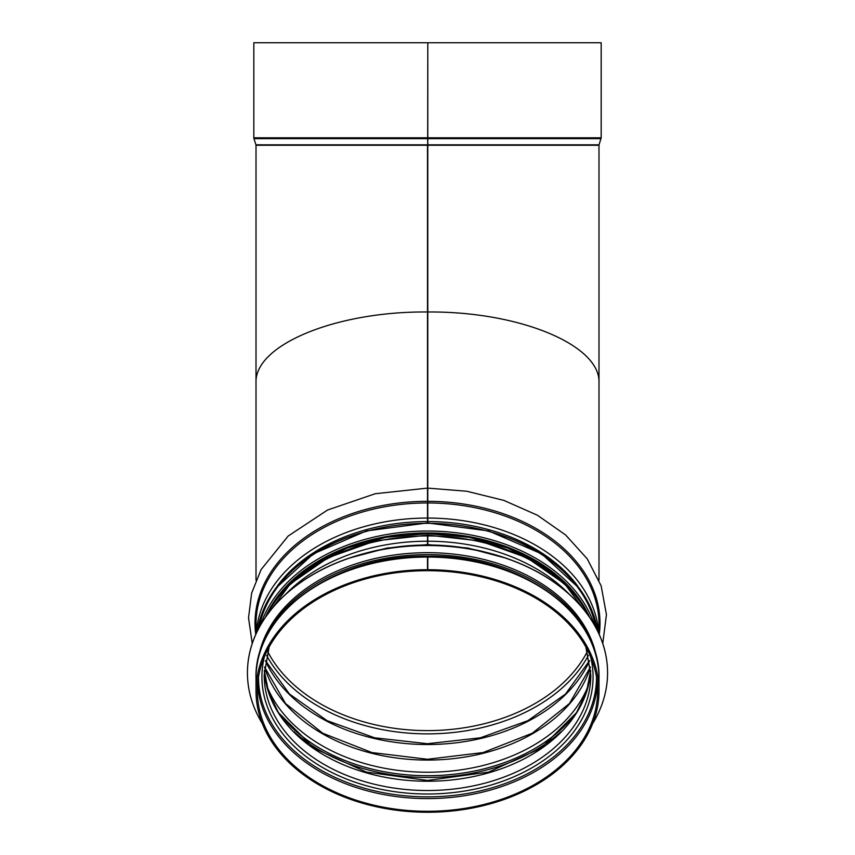 <?xml version="1.0" encoding="UTF-8"?>
<svg xmlns="http://www.w3.org/2000/svg" width="855" height="855" viewBox="0 0 855 855"><rect width="100%" height="100%" fill="white"/><g stroke="black" fill="none" stroke-linecap="round" stroke-linejoin="round"><path stroke-width="1.28" d="M427.799 144.837L599.056 144.837L601.172 137.815L601.172 42.75L427.799 42.75L427.789 522.939L427.799 42.75L427.5 311.979L427.5 145.254L256.008 145.254L256.008 383.019C254.095 345.089 335.641 311.252 427.201 311.979M427.799 311.979C519.359 311.252 600.905 345.089 598.992 383.019C600.905 345.089 519.359 311.252 427.799 311.979M427.5 42.75L253.828 42.75L253.828 137.815L601.172 137.815M252.236 643.537L248.527 617.834L251.627 593.231L261.064 569.622L288.156 536.053L327.54 510.029L375.27 493.709L427.5 488.12L427.5 311.979C335.833 311.188 254.085 345.046 256.008 383.019L256.008 580.182M427.799 556.733L427.799 570.68L427.799 556.733M427.789 544.592L427.789 533.648L427.799 544.592M427.5 488.12L427.5 522.939M427.5 533.648L427.5 544.592M427.5 557.043A171.492 121.26 180 0 0 256.008 678.304C253.807 612.533 336.197 554.585 427.5 556.242L427.5 570.68A170.134 120.299 180 0 0 257.366 690.99A170.134 120.299 180 0 0 427.5 811.288A170.134 120.299 180 0 0 597.634 690.99A170.134 120.299 180 0 0 427.799 570.68M427.5 569.719A171.492 121.26 180 0 0 256.008 690.99A171.492 121.26 180 0 0 427.5 812.25A171.492 121.26 180 0 0 598.992 690.99A171.492 121.26 180 0 0 427.799 569.719M258.157 659.002A170.54 120.587 0 0 1 427.5 552.683A170.54 120.587 0 0 1 596.843 659.002M262.271 723.458A180.063 127.331 0 0 1 247.437 672.842A180.063 127.331 0 0 1 427.5 545.522A180.063 127.331 0 0 1 607.563 672.842A180.063 127.331 0 0 1 592.729 723.458M247.437 672.8A180.063 127.331 0 0 1 247.437 672.746A180.063 127.331 0 0 1 427.5 545.426A180.063 127.331 0 0 1 607.563 672.746A180.063 127.331 0 0 1 607.563 672.8M427.5 145.254L598.992 145.254L598.992 580.182M427.5 138.638L253.956 138.638L253.828 137.815M601.044 138.638L427.799 138.638M427.5 144.837L255.944 144.837L253.956 138.638M257.601 684.641A170.134 120.299 180 0 0 427.5 798.602A170.134 120.299 180 0 0 597.399 684.641M258.488 677.171A169.012 119.508 180 0 0 427.5 796.86A169.012 119.508 180 0 0 596.512 677.171M264.398 656.758A165.581 117.082 180 0 0 427.5 794.006A165.581 117.082 180 0 0 590.602 656.758M269.122 647.043L264.174 675.033A163.326 115.489 180 0 0 427.5 790.522A163.326 115.489 180 0 0 590.826 675.033L585.878 647.043M264.302 670.406A163.326 115.489 180 0 0 427.5 781.235A163.326 115.489 180 0 0 590.698 670.406M293.928 731.698A170.134 120.299 180 0 0 561.072 731.698M278.377 712.482A169.012 119.508 180 0 0 427.5 775.742A169.012 119.508 180 0 0 576.623 712.482M278.196 712.183A168.98 119.486 180 0 0 427.5 775.72A168.98 119.486 180 0 0 576.804 712.183M266.482 684.919A166.725 117.894 180 0 0 427.5 772.236A166.725 117.894 180 0 0 588.518 684.919M264.558 667.157A166.725 117.894 180 0 0 427.5 760.063A166.725 117.894 180 0 0 590.442 667.157M265.435 660.83A170.134 120.299 180 0 0 427.5 744.523A170.134 120.299 180 0 0 589.565 660.83M266.589 655.39A172.133 121.709 180 0 0 427.5 733.879A172.133 121.709 180 0 0 588.411 655.39M267.658 651.51A170.134 120.299 180 0 0 427.5 730.608A170.134 120.299 180 0 0 587.342 651.51M427.5 501.329A172.496 121.966 180 0 0 255.741 634.517M599.259 634.517A172.496 121.966 180 0 0 427.799 501.329M427.5 502.954A171.492 121.26 180 0 0 256.008 624.225L256.008 633.929M598.992 633.929L598.992 624.225A171.492 121.26 180 0 0 427.799 502.954M427.5 518.055A171.492 121.26 180 0 0 256.201 633.491M598.799 633.491A171.492 121.26 180 0 0 427.799 518.055M278.099 585.034A169.215 119.657 180 0 1 427.5 521.571A169.247 119.679 180 0 0 277.362 585.974M577.638 585.974A169.247 119.679 180 0 0 427.799 521.55A169.215 119.657 180 0 1 576.901 585.034M427.5 535.925A171.492 121.26 180 0 0 265.926 616.541M589.074 616.541A171.492 121.26 180 0 0 427.799 535.925M427.5 541.215A171.492 121.26 180 0 0 285.752 594.225M569.248 594.225A171.492 121.26 180 0 0 427.799 541.215M427.799 556.242C518.996 554.713 601.183 612.618 598.992 678.304A171.492 121.26 180 0 0 427.799 557.043M595.882 627.623A169.856 120.106 180 0 0 427.5 523.335A169.856 120.106 180 0 0 259.118 627.623M282.834 591.585A168.093 118.856 0 0 1 427.5 533.242A168.093 118.856 0 0 1 572.166 591.585M257.302 631.161A171.224 121.068 0 0 1 427.5 523.335A171.224 121.068 0 0 1 597.698 631.161M594.311 624.791A171.224 121.068 180 0 0 427.5 531.03A171.224 121.068 180 0 0 260.69 624.791M584.82 608.557A169.45 119.818 180 0 0 427.5 533.242A169.45 119.818 180 0 0 270.18 608.557M265.242 617.534A169.856 120.106 0 0 1 427.5 532.954A169.856 120.106 0 0 1 589.758 617.534M261.288 648.218A170.54 120.587 0 0 1 427.5 554.617A170.54 120.587 0 0 1 593.712 648.218M367.522 552.693A170.54 120.587 0 0 1 487.478 552.693M264.313 670.395L268.502 691.952L278.463 712.61L314.159 748.285L366.357 772.086L427.479 780.444L488.611 772.097L540.841 748.285L576.537 712.61L586.498 691.952L590.687 670.395M264.58 667.007L285.538 703.526L322.72 733.216L371.925 752.56L427.5 759.272L483.086 752.56L532.28 733.216L569.462 703.526L590.42 667.007M265.467 660.616L289.45 694.014L327.08 720.658L374.672 737.812L427.5 743.722L480.328 737.812L527.92 720.658L565.55 694.014L589.533 660.616M427.81 488.12L466.798 491.251L503.905 500.41L537.378 515.202L565.625 534.974L587.257 558.871L601.151 585.867L606.441 614.627L602.764 643.537M427.799 535.123L479.901 540.948L527.054 557.759L564.824 584.018L589.608 617.321M265.392 617.321L290.219 583.976L328.064 557.706L375.313 540.905L427.5 535.123M256.008 678.304L256.008 690.99M598.992 678.304L598.992 690.99M257.291 631.193L263.532 609.412L275.235 588.817L313.283 553.89L366.357 530.934L427.5 522.939L488.643 530.934L541.717 553.89L579.765 588.817L591.468 609.412L597.709 631.193M286.372 587.791L313.219 565.262L347.141 548.076L386.033 537.314L427.5 533.648L468.957 537.303L507.859 548.076L541.781 565.262L568.628 587.78M348.968 558.165L387.08 548.034L427.5 544.592L467.909 548.034L506.021 558.165"/></g></svg>
